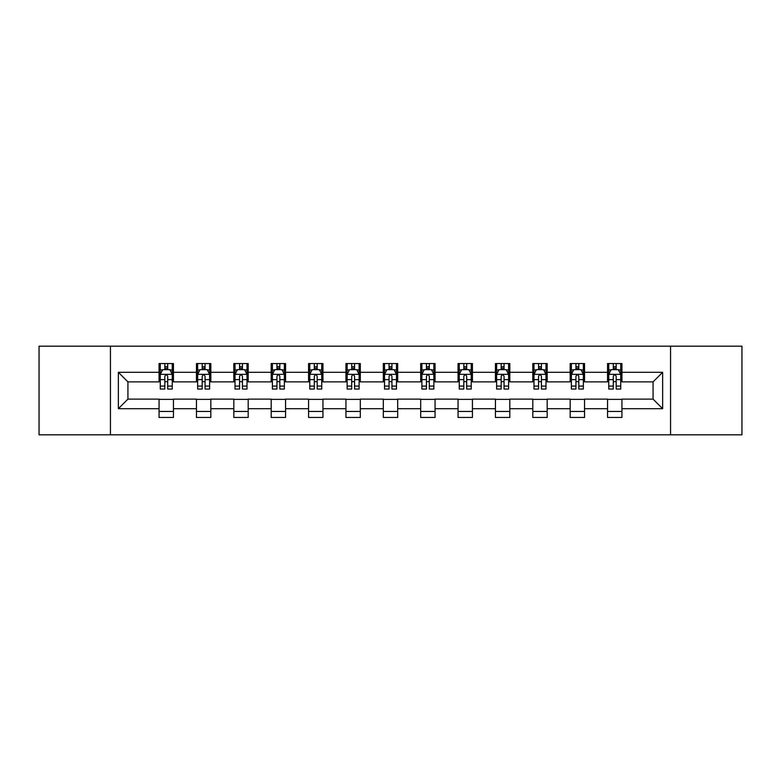 <?xml version="1.0" encoding="UTF-8"?>
<svg xmlns="http://www.w3.org/2000/svg" width="781" height="781" viewBox="0 0 781 781"><rect width="100%" height="100%" fill="white"/><g stroke="black" fill="none" stroke-linecap="round" stroke-linejoin="round"><path stroke-width="1.17" d="M670.557 434.822L741.95 434.822L741.95 346.178L670.557 346.178L670.557 434.822L110.443 434.822L110.443 346.178L39.05 346.178L39.05 434.822L110.443 434.822M670.557 346.178L110.443 346.178M621.93 372.293L621.93 363.546L607.55 363.546L607.55 372.293L584.549 372.293L584.549 363.546L570.179 363.546L570.179 372.293L547.178 372.293L547.178 363.546L532.808 363.546L532.808 372.293L509.808 372.293L509.808 363.546L495.427 363.546L495.427 372.293L472.437 372.293L472.437 363.546L458.056 363.546L458.056 372.293L435.056 372.293L435.056 363.546L420.686 363.546L420.686 372.293L397.685 372.293L397.685 363.546L383.315 363.546L383.315 372.293L360.314 372.293L360.314 363.546L345.944 363.546L345.944 372.293L322.943 372.293L322.943 363.546L308.563 363.546L308.563 372.293L285.573 372.293L285.573 363.546L271.192 363.546L271.192 372.293L248.192 372.293L248.192 363.546L233.822 363.546L233.822 372.293L210.821 372.293L210.821 363.546L196.451 363.546L196.451 372.293L173.45 372.293L173.45 363.546L159.07 363.546L159.07 372.293L118.351 372.293L118.351 408.707L127.928 399.12L159.07 399.12L159.07 417.454L173.45 417.454L173.45 399.12L196.451 399.12L196.451 417.454L210.821 417.454L210.821 399.12L233.822 399.12L233.822 417.454L248.192 417.454L248.192 399.12L271.192 399.12L271.192 417.454L285.573 417.454L285.573 399.12L308.563 399.12L308.563 417.454L322.943 417.454L322.943 399.12L345.944 399.12L345.944 417.454L360.314 417.454L360.314 399.12L383.315 399.12L383.315 417.454L397.685 417.454L397.685 399.12L420.686 399.12L420.686 417.454L435.056 417.454L435.056 399.12L458.056 399.12L458.056 417.454L472.437 417.454L472.437 399.12L495.427 399.12L495.427 417.454L509.808 417.454L509.808 399.12L532.808 399.12L532.808 417.454L547.178 417.454L547.178 399.12L570.179 399.12L570.179 417.454L584.549 417.454L584.549 399.12L607.55 399.12L607.55 417.454L621.93 417.454L621.93 399.12L653.072 399.12L653.072 381.88L621.93 381.88L621.93 372.293L662.649 372.293L662.649 408.707L621.93 408.707M607.55 408.707L584.549 408.707M570.179 408.707L547.178 408.707M532.808 408.707L509.808 408.707M495.427 408.707L472.437 408.707M458.056 408.707L435.056 408.707M420.686 408.707L397.685 408.707M383.315 408.707L360.314 408.707M345.944 408.707L322.943 408.707M308.563 408.707L285.573 408.707M271.192 408.707L248.192 408.707M233.822 408.707L210.821 408.707M196.451 408.707L173.45 408.707M159.07 408.707L118.351 408.707M607.55 372.293L607.55 381.88L584.549 381.88L584.549 372.293M570.179 372.293L570.179 381.88L547.178 381.88L547.178 372.293M532.808 372.293L532.808 381.88L509.808 381.88L509.808 372.293M495.427 372.293L495.427 381.88L472.437 381.88L472.437 372.293M458.056 372.293L458.056 381.88L435.056 381.88L435.056 372.293M420.686 372.293L420.686 381.88L397.685 381.88L397.685 372.293M383.315 372.293L383.315 381.88L360.314 381.88L360.314 372.293M345.944 372.293L345.944 381.88L322.943 381.88L322.943 372.293M308.563 372.293L308.563 381.88L285.573 381.88L285.573 372.293M271.192 372.293L271.192 381.88L248.192 381.88L248.192 372.293M233.822 372.293L233.822 381.88L210.821 381.88L210.821 372.293M196.451 372.293L196.451 381.88L173.45 381.88L173.45 372.293M159.07 372.293L159.07 381.88L127.928 381.88L118.351 372.293M127.928 381.88L127.928 399.12M662.649 408.707L653.072 399.12M653.072 381.88L662.649 372.293M159.07 369.54L160.271 369.54M164.82 369.54L167.7 369.54M172.25 369.54L173.45 369.54M159.07 381.636L160.271 381.636M164.82 381.636L167.7 381.636M172.25 381.636L173.45 381.636M159.07 399.364L173.45 399.364M159.07 411.46L173.45 411.46M196.451 399.364L210.821 399.364M196.451 411.46L210.821 411.46M196.451 369.54L197.642 369.54M202.201 369.54L205.071 369.54M209.62 369.54L210.821 369.54M196.451 381.636L197.642 381.636M202.201 381.636L205.071 381.636M209.62 381.636L210.821 381.636M233.822 399.364L248.192 399.364M233.822 411.46L248.192 411.46M233.822 369.54L235.022 369.54M239.572 369.54L242.442 369.54M247.001 369.54L248.192 369.54M233.822 381.636L235.022 381.636M239.572 381.636L242.442 381.636M247.001 381.636L248.192 381.636M271.192 399.364L285.573 399.364M271.192 411.46L285.573 411.46M271.192 369.54L272.393 369.54M276.943 369.54L279.823 369.54M284.372 369.54L285.573 369.54M271.192 381.636L272.393 381.636M276.943 381.636L279.823 381.636M284.372 381.636L285.573 381.636M308.563 399.364L322.943 399.364M308.563 411.46L322.943 411.46M308.563 369.54L309.764 369.54M314.313 369.54L317.193 369.54M321.743 369.54L322.943 369.54M308.563 381.636L309.764 381.636M314.313 381.636L317.193 381.636M321.743 381.636L322.943 381.636M345.944 399.364L360.314 399.364M345.944 411.46L360.314 411.46M345.944 369.54L347.135 369.54M351.694 369.54L354.564 369.54M359.114 369.54L360.314 369.54M345.944 381.636L347.135 381.636M351.694 381.636L354.564 381.636M359.114 381.636L360.314 381.636M383.315 399.364L397.685 399.364M383.315 411.46L397.685 411.46M383.315 369.54L384.516 369.54M389.065 369.54L391.935 369.54M396.484 369.54L397.685 369.54M383.315 381.636L384.516 381.636M389.065 381.636L391.935 381.636M396.484 381.636L397.685 381.636M420.686 399.364L435.056 399.364M420.686 411.46L435.056 411.46M420.686 369.54L421.886 369.54M426.436 369.54L429.306 369.54M433.865 369.54L435.056 369.54M420.686 381.636L421.886 381.636M426.436 381.636L429.306 381.636M433.865 381.636L435.056 381.636M458.056 399.364L472.437 399.364M458.056 411.46L472.437 411.46M458.056 369.54L459.257 369.54M463.807 369.54L466.687 369.54M471.236 369.54L472.437 369.54M458.056 381.636L459.257 381.636M463.807 381.636L466.687 381.636M471.236 381.636L472.437 381.636M495.427 399.364L509.808 399.364M495.427 411.46L509.808 411.46M495.427 369.54L496.628 369.54M501.177 369.54L504.057 369.54M508.607 369.54L509.808 369.54M495.427 381.636L496.628 381.636M501.177 381.636L504.057 381.636M508.607 381.636L509.808 381.636M532.808 399.364L547.178 399.364M532.808 411.46L547.178 411.46M532.808 369.54L533.999 369.54M538.558 369.54L541.428 369.54M545.978 369.54L547.178 369.54M532.808 381.636L533.999 381.636M538.558 381.636L541.428 381.636M545.978 381.636L547.178 381.636M570.179 399.364L584.549 399.364M570.179 411.46L584.549 411.46M570.179 369.54L571.38 369.54M575.929 369.54L578.799 369.54M583.358 369.54L584.549 369.54M570.179 381.636L571.38 381.636M575.929 381.636L578.799 381.636M583.358 381.636L584.549 381.636M607.55 399.364L621.93 399.364M607.55 411.46L621.93 411.46M607.55 369.54L608.75 369.54M613.3 369.54L616.18 369.54M620.729 369.54L621.93 369.54M607.55 381.636L608.75 381.636M613.3 381.636L616.18 381.636M620.729 381.636L621.93 381.636M167.7 366.66L164.82 366.66M172.25 386.058L167.7 386.058L167.7 389.065L172.25 389.065L172.25 374.45L169.858 369.657L162.673 369.657L160.271 374.45L160.271 389.065L164.82 389.065L164.82 386.058L160.271 386.058M160.271 374.45L160.271 363.546M172.25 374.45L172.25 363.546M164.82 369.657L164.82 363.546M167.7 363.546L167.7 369.657M167.7 386.058L167.7 376.247C166.744 374.402 165.787 374.402 164.82 376.247L164.82 386.058M205.071 366.66L202.201 366.66M209.62 386.058L205.071 386.058L205.071 389.065L209.62 389.065L209.62 374.45L207.229 369.657L200.043 369.657L197.642 374.45L197.642 389.065L202.201 389.065L202.201 386.058L197.642 386.058M197.642 374.45L197.642 363.546M209.62 374.45L209.62 363.546M202.201 369.657L202.201 363.546M205.071 363.546L205.071 369.657M205.071 386.058L205.071 376.247C204.114 374.402 203.158 374.402 202.201 376.247L202.201 386.058M242.442 366.66L239.572 366.66M247.001 386.058L242.442 386.058L242.442 389.065L247.001 389.065L247.001 374.45L244.599 369.657L237.414 369.657L235.022 374.45L235.022 389.065L239.572 389.065L239.572 386.058L235.022 386.058M235.022 374.45L235.022 363.546M247.001 374.45L247.001 363.546M239.572 369.657L239.572 363.546M242.442 363.546L242.442 369.657M242.442 386.058L242.442 376.247C241.485 374.402 240.528 374.402 239.572 376.247L239.572 386.058M279.823 366.66L276.943 366.66M284.372 386.058L279.823 386.058L279.823 389.065L284.372 389.065L284.372 374.45L281.97 369.657L274.785 369.657L272.393 374.45L272.393 389.065L276.943 389.065L276.943 386.058L272.393 386.058M272.393 374.45L272.393 363.546M284.372 374.45L284.372 363.546M276.943 369.657L276.943 363.546M279.823 363.546L279.823 369.657M279.823 386.058L279.823 376.247C278.866 374.402 277.899 374.402 276.943 376.247L276.943 386.058M317.193 366.66L314.313 366.66M321.743 386.058L317.193 386.058L317.193 389.065L321.743 389.065L321.743 374.45L319.351 369.657L312.156 369.657L309.764 374.45L309.764 389.065L314.313 389.065L314.313 386.058L309.764 386.058M309.764 374.45L309.764 363.546M321.743 374.45L321.743 363.546M314.313 369.657L314.313 363.546M317.193 363.546L317.193 369.657M317.193 386.058L317.193 376.247C316.237 374.402 315.28 374.402 314.313 376.247L314.313 386.058M354.564 366.66L351.694 366.66M359.114 386.058L354.564 386.058L354.564 389.065L359.114 389.065L359.114 374.45L356.722 369.657L349.537 369.657L347.135 374.45L347.135 389.065L351.694 389.065L351.694 386.058L347.135 386.058M347.135 374.45L347.135 363.546M359.114 374.45L359.114 363.546M351.694 369.657L351.694 363.546M354.564 363.546L354.564 369.657M354.564 386.058L354.564 376.247C353.608 374.402 352.651 374.402 351.694 376.247L351.694 386.058M391.935 366.66L389.065 366.66M396.484 386.058L391.935 386.058L391.935 389.065L396.484 389.065L396.484 374.45L394.093 369.657L386.907 369.657L384.516 374.45L384.516 389.065L389.065 389.065L389.065 386.058L384.516 386.058M384.516 374.45L384.516 363.546M396.484 374.45L396.484 363.546M389.065 369.657L389.065 363.546M391.935 363.546L391.935 369.657M391.935 386.058L391.935 376.247C390.978 374.402 390.022 374.402 389.065 376.247L389.065 386.058M429.306 366.66L426.436 366.66M433.865 386.058L429.306 386.058L429.306 389.065L433.865 389.065L433.865 374.45L431.463 369.657L424.278 369.657L421.886 374.45L421.886 389.065L426.436 389.065L426.436 386.058L421.886 386.058M421.886 374.45L421.886 363.546M433.865 374.45L433.865 363.546M426.436 369.657L426.436 363.546M429.306 363.546L429.306 369.657M429.306 386.058L429.306 376.247C428.349 374.402 427.392 374.402 426.436 376.247L426.436 386.058M466.687 366.66L463.807 366.66M471.236 386.058L466.687 386.058L466.687 389.065L471.236 389.065L471.236 374.45L468.844 369.657L461.649 369.657L459.257 374.45L459.257 389.065L463.807 389.065L463.807 386.058L459.257 386.058M459.257 374.45L459.257 363.546M471.236 374.45L471.236 363.546M463.807 369.657L463.807 363.546M466.687 363.546L466.687 369.657M466.687 386.058L466.687 376.247C465.73 374.402 464.763 374.402 463.807 376.247L463.807 386.058M504.057 366.66L501.177 366.66M508.607 386.058L504.057 386.058L504.057 389.065L508.607 389.065L508.607 374.45L506.215 369.657L499.03 369.657L496.628 374.45L496.628 389.065L501.177 389.065L501.177 386.058L496.628 386.058M496.628 374.45L496.628 363.546M508.607 374.45L508.607 363.546M501.177 369.657L501.177 363.546M504.057 363.546L504.057 369.657M504.057 386.058L504.057 376.247C503.101 374.402 502.144 374.402 501.177 376.247L501.177 386.058M541.428 366.66L538.558 366.66M545.978 386.058L541.428 386.058L541.428 389.065L545.978 389.065L545.978 374.45L543.586 369.657L536.401 369.657L533.999 374.45L533.999 389.065L538.558 389.065L538.558 386.058L533.999 386.058M533.999 374.45L533.999 363.546M545.978 374.45L545.978 363.546M538.558 369.657L538.558 363.546M541.428 363.546L541.428 369.657M541.428 386.058L541.428 376.247C540.472 374.402 539.515 374.402 538.558 376.247L538.558 386.058M578.799 366.66L575.929 366.66M583.358 386.058L578.799 386.058L578.799 389.065L583.358 389.065L583.358 374.45L580.957 369.657L573.771 369.657L571.38 374.45L571.38 389.065L575.929 389.065L575.929 386.058L571.38 386.058M571.38 374.45L571.38 363.546M583.358 374.45L583.358 363.546M575.929 369.657L575.929 363.546M578.799 363.546L578.799 369.657M578.799 386.058L578.799 376.247C577.842 374.402 576.886 374.402 575.929 376.247L575.929 386.058M616.18 366.66L613.3 366.66M620.729 386.058L616.18 386.058L616.18 389.065L620.729 389.065L620.729 374.45L618.327 369.657L611.142 369.657L608.75 374.45L608.75 389.065L613.3 389.065L613.3 386.058L608.75 386.058M608.75 374.45L608.75 363.546M620.729 374.45L620.729 363.546M613.3 369.657L613.3 363.546M616.18 363.546L616.18 369.657M616.18 386.058L616.18 376.247C615.223 374.402 614.256 374.402 613.3 376.247L613.3 386.058M172.191 374.333L160.33 374.333M160.271 369.94L162.526 369.94M169.994 369.94L172.25 369.94M164.82 379.634L160.271 379.634M172.25 379.634L167.7 379.634M167.7 368.183L164.82 368.183M209.562 374.333L197.71 374.333M197.642 369.94L199.897 369.94M207.375 369.94L209.62 369.94M202.201 379.634L197.642 379.634M209.62 379.634L205.071 379.634M205.071 368.183L202.201 368.183M246.933 374.333L235.081 374.333M235.022 369.94L237.268 369.94M244.746 369.94L247.001 369.94M239.572 379.634L235.022 379.634M247.001 379.634L242.442 379.634M242.442 368.183L239.572 368.183M284.313 374.333L272.452 374.333M272.393 369.94L274.648 369.94M282.117 369.94L284.372 369.94M276.943 379.634L272.393 379.634M284.372 379.634L279.823 379.634M279.823 368.183L276.943 368.183M321.684 374.333L309.823 374.333M309.764 369.94L312.019 369.94M319.488 369.94L321.743 369.94M314.313 379.634L309.764 379.634M321.743 379.634L317.193 379.634M317.193 368.183L314.313 368.183M359.055 374.333L347.194 374.333M347.135 369.94L349.39 369.94M356.868 369.94L359.114 369.94M351.694 379.634L347.135 379.634M359.114 379.634L354.564 379.634M354.564 368.183L351.694 368.183M396.426 374.333L384.574 374.333M384.516 369.94L386.761 369.94M394.239 369.94L396.484 369.94M389.065 379.634L384.516 379.634M396.484 379.634L391.935 379.634M391.935 368.183L389.065 368.183M433.806 374.333L421.945 374.333M421.886 369.94L424.132 369.94M431.61 369.94L433.865 369.94M426.436 379.634L421.886 379.634M433.865 379.634L429.306 379.634M429.306 368.183L426.436 368.183M471.177 374.333L459.316 374.333M459.257 369.94L461.512 369.94M468.981 369.94L471.236 369.94M463.807 379.634L459.257 379.634M471.236 379.634L466.687 379.634M466.687 368.183L463.807 368.183M508.548 374.333L496.687 374.333M496.628 369.94L498.883 369.94M506.352 369.94L508.607 369.94M501.177 379.634L496.628 379.634M508.607 379.634L504.057 379.634M504.057 368.183L501.177 368.183M545.919 374.333L534.067 374.333M533.999 369.94L536.254 369.94M543.732 369.94L545.978 369.94M538.558 379.634L533.999 379.634M545.978 379.634L541.428 379.634M541.428 368.183L538.558 368.183M583.29 374.333L571.438 374.333M571.38 369.94L573.625 369.94M581.103 369.94L583.358 369.94M575.929 379.634L571.38 379.634M583.358 379.634L578.799 379.634M578.799 368.183L575.929 368.183M620.67 374.333L608.809 374.333M608.75 369.94L611.006 369.94M618.474 369.94L620.729 369.94M613.3 379.634L608.75 379.634M620.729 379.634L616.18 379.634M616.18 368.183L613.3 368.183"/></g></svg>
